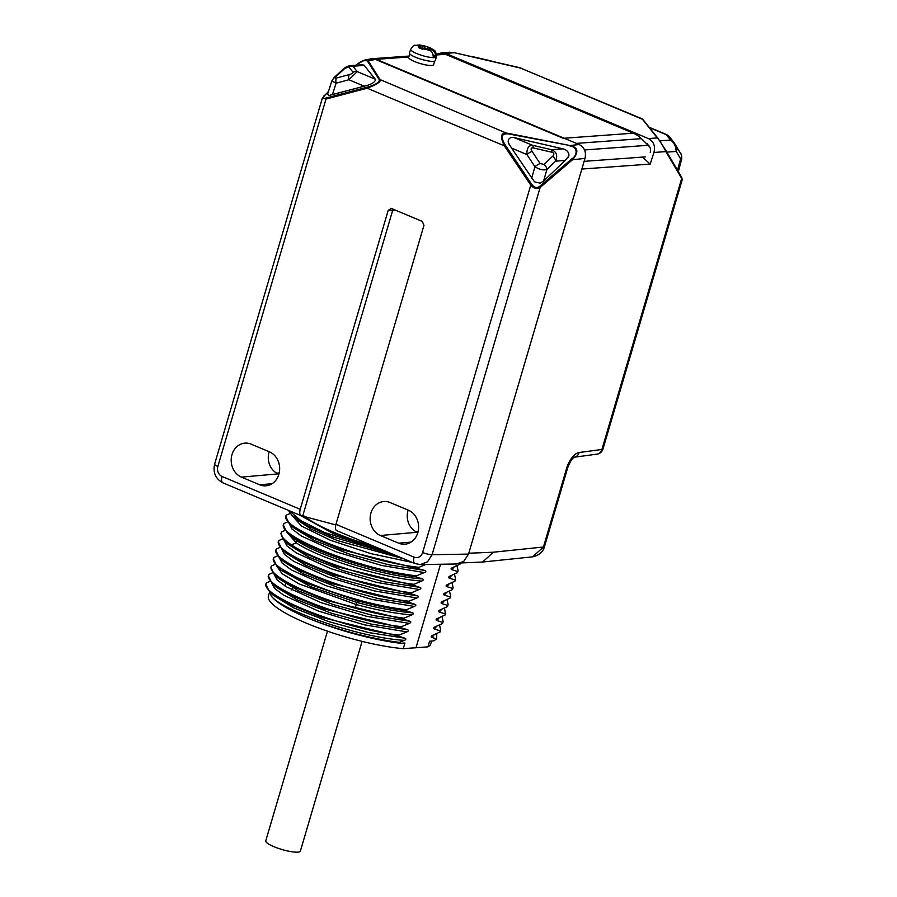 <?xml version="1.0" encoding="UTF-8"?>
<svg xmlns="http://www.w3.org/2000/svg" width="897" height="897" viewBox="0 0 897 897"><rect width="100%" height="100%" fill="white"/><g stroke="black" fill="none" stroke-linecap="round" stroke-linejoin="round"><path stroke-width="1.35" d="M673.905 142.432L676.349 146.177A6.021 4.978 149.5 0 1 676.506 146.424A6.021 4.978 149.5 0 1 676.248 151.436C675.811 146.032 673.916 142.253 670.541 140.089A6.021 5.651 -38.7 0 1 673.58 141.973L680.857 153.813A6.021 4.978 149.5 0 1 680.599 158.825L677.527 170.284M649.417 127.621L666.224 134.685A6.021 5.651 141.3 0 1 669.252 136.568L666.224 134.685L670.541 140.089L659.822 140.863M492.487 61.422L491.085 61.097M469.523 56.141L490.782 60.974A6.021 1.659 -77 0 0 490.468 60.761L471.598 56.421A6.021 1.659 103 0 1 471.912 56.634L471.732 56.646M680.7 153.566A6.021 4.978 149.5 0 1 680.857 153.813C681.462 153.757 681.754 155.45 681.742 158.915L680.599 158.825L676.248 151.436L666.863 152.12M369.833 59.135A10.831 9.306 85.8 0 1 371.683 58.776A10.831 9.306 85.8 0 1 375.462 59.404L563.238 138.306L633.293 133.193L445.506 54.302A10.831 9.306 -94.2 0 0 441.728 53.674L436.334 54.067M584.44 149.945L648.172 145.292L641.411 138.654A30.083 25.834 -94.2 0 0 633.293 133.193M650.258 152.546A6.615 5.685 -94.2 0 0 647.152 144.294M409.727 53.809L408.684 57.363A12.984 2.657 16.4 0 0 417.329 62.599A12.984 2.657 16.4 0 0 431.715 65.47A12.984 2.657 16.4 0 0 433.599 64.696L434.653 61.142M428.564 49.761L428.979 48.371A4.507 0.919 16.4 0 1 429.405 48.898L431.928 49.963C434.327 51.196 435.55 53.181 435.583 55.939A13.063 2.68 -163.6 0 1 434.462 56.119A13.063 2.68 -163.6 0 1 433.128 56.119C433.083 53.338 431.861 51.342 429.472 50.142L426.95 49.077A4.507 0.919 16.4 0 1 425.077 48.651L422.319 49.178L418.406 47.53L419.572 47.126A7.322 1.502 -163.6 0 1 418.204 45.411L414.784 45.276C414.122 44.917 412.766 46.24 410.714 49.245L409.436 52.878A13.533 2.769 16.4 0 0 418.372 58.339A13.533 2.769 16.4 0 0 433.43 61.355A13.533 2.769 16.4 0 0 435.404 60.514L436.29 56.78A13.332 2.736 16.4 0 1 434.35 57.599A13.332 2.736 16.4 0 1 434.271 57.61A13.332 2.736 16.4 0 1 416.679 53.54A13.332 2.736 -163.6 0 1 410.714 49.245M417.206 45.108L420.671 45.231A7.322 1.502 -163.6 0 1 426.636 46.61L425.055 46.722A4.507 0.919 16.4 0 0 423.193 46.296L420.671 45.231M431.535 48.505L427.622 46.857L426.961 49.088M435.583 55.939L433.027 54.874M420.749 48.404L421.164 47.003L419.572 47.126M421.164 47.003A4.507 0.919 16.4 0 1 420.727 46.476L418.204 45.411M422.341 49.156L423.193 46.296M425.055 46.722L424.472 48.696M428.979 48.371L430.56 48.247A7.322 1.502 -163.6 0 1 431.928 49.963M429.405 48.898L429.091 49.985M276.702 473.145A16.931 14.543 85.8 0 1 269.055 452.178A16.931 14.543 85.8 0 1 269.201 451.729M418.148 531.372L415.737 531.585A16.931 14.543 85.8 0 1 408.023 510.561A16.931 14.543 85.8 0 1 408.157 510.113M372.412 58.72L376.381 59.337L579.17 144.54C584.44 147.332 586.38 151.952 584.99 158.41L468.526 554.099L463.671 561.477L456.259 563.978M335.792 524.913L302.042 515.91C299.845 515.551 299.239 513.353 300.215 509.305L388.222 210.29L391.496 208.496L422.341 221.458L423.967 225.315L335.96 524.319C334.962 528.367 335.433 530.508 337.373 530.744M390.644 208.317L391.496 208.496M259.704 484.795A17.559 15.081 -94.2 0 0 266.05 485.804A17.559 15.081 -94.2 0 0 278.855 474.322A17.559 15.081 -94.2 0 0 269.414 451.819L251.138 444.15A17.559 15.081 -94.2 0 0 245.229 443.107A17.559 15.081 -94.2 0 0 231.987 454.633A17.559 15.081 -94.2 0 0 241.439 477.126L259.704 484.795L272.105 483.707M390.094 502.533L408.37 510.202A17.559 15.081 -94.2 0 1 417.811 532.706A17.559 15.081 -94.2 0 1 405.007 544.187A17.559 15.081 -94.2 0 1 398.66 543.178L380.395 535.509A17.559 15.081 -94.2 0 1 370.943 513.017A17.559 15.081 -94.2 0 1 384.185 501.49A17.559 15.081 -94.2 0 1 390.094 502.533M335.96 524.319L414.111 557.16A7.815 6.716 85.8 0 0 422.644 552.496L530.766 185.13L531.798 184.468L505.37 145.179C500.425 137.151 501.356 133.384 508.173 133.866L569.965 145.516L508.061 133.35C500.941 131.904 499.696 136.064 504.338 145.841L530.766 185.13C533.883 188.572 537.011 189.345 540.151 187.462L572.566 159.722C579.047 151.974 578.173 147.243 569.965 145.516L579.17 144.54M531.798 184.468C534.365 187.641 536.978 188.292 539.624 186.43L572.028 158.691C576.793 156.213 578.778 147.153 570.066 146.02M539.781 183.1L534.477 181.833L511.559 148.095L526.909 154.542C526.696 148.375 528.625 145.303 532.672 145.336L514.015 137.577A6.021 4.709 34.2 0 0 508.846 139.192A6.021 4.709 34.2 0 0 508.195 141.266A6.021 4.709 34.2 0 0 509.204 144.495L510.438 146.334M514.015 137.577L563.451 148.958C566.87 150.034 568.709 152.131 568.956 155.259L568.306 157.334M508.173 133.866L380.104 79.598C381.225 81.616 376.919 84.497 367.165 88.209L325.981 99.085L217.859 466.451A7.221 1.48 -163.6 0 1 214.618 464.153C212.802 472.618 215.583 478.863 222.949 482.855L301.179 515.719M355.918 65.246L363.263 60.525L367.299 60.828A1.2 1.132 -32.4 0 1 368.129 60.716L380.104 79.598A1.2 1.132 147.6 0 0 379.274 79.71C379.644 82.289 375.641 84.766 367.265 87.155A1.2 0.605 75.2 0 0 367.165 88.209L504.338 145.841L505.37 145.179M323.626 96.405A1.2 0.762 46 0 1 324.109 95.889C322.146 98.053 322.797 98.771 326.082 98.031L367.265 87.155M375.574 79.631L363.924 65.077L375.439 79.362C375.484 81.436 373.029 83.387 368.039 85.193L330.971 94.981M375.596 59.471L368.129 60.716L365.101 59.92L357.163 64.214M328.437 91.539L322.359 98.076L325.981 99.085A1.2 0.605 -104.8 0 1 326.082 98.031M415.031 563.563A7.221 3.386 -67.2 0 1 414.997 563.551L420.323 564.583L427.533 561.802L432.074 554.705L468.526 554.099M414.111 557.16A7.221 3.386 -67.2 0 0 414.997 563.54L336.756 530.665M396.53 210.616L392.673 210.358L302.749 515.887M301.257 515.764L302.042 515.91M388.222 210.29L392.673 210.358L393.29 209.259M514.62 137.746L563.451 148.958M568.732 155.596L567.969 157.771M362.937 64.73L350.178 65.66L352.913 66.221A6.021 5.651 141.3 0 0 348.686 66.827L353.003 72.22C353.138 73.049 351.927 73.834 349.359 74.563L336.566 78.017A6.021 2.994 74.9 0 0 336.083 83.186L331.845 80.921L327.607 94.129M348.686 66.827L344.605 68.632A6.021 3.633 -132.6 0 0 343.103 69.248L334.144 77.501L331.845 80.921M349.359 74.563A6.021 2.994 74.9 0 0 348.888 79.743L357.23 71.625L352.913 66.221L364.238 65.403M327.652 93.972L329.053 95.519L332.439 94.555L336.083 83.186L348.888 79.743L364.227 86.19L366.111 85.697M568.754 156.022L565.245 160.44L543.604 180.992L539.68 183.459M511.559 148.095L508.341 142.612M533.11 147.893L551.969 152.232C554.178 153.084 554.447 154.374 552.799 156.089A6.021 3.689 46.3 0 1 555.624 161.146C557.878 155.551 556.51 151.728 551.532 149.676L532.672 145.336A6.021 1.659 103 0 1 533.11 147.893C530.889 147.725 530.531 148.868 532.044 151.324A6.021 1.738 146.6 0 0 526.909 154.542L534.948 166.741C539.422 169.567 543.414 170.486 546.901 169.488L555.624 161.146L565.245 160.44M364.227 86.19L332.439 94.555M327.472 631.185L265.759 840.881A18.052 3.7 16.4 0 0 277.778 848.158A18.052 3.7 16.4 0 0 297.759 852.15A18.052 3.7 16.4 0 0 300.383 851.074L362.096 641.377M642.431 157.098L650.19 164.073L581.85 169.051M650.19 164.073L653.935 152.468C655.516 146.009 653.666 141.378 648.396 138.575L445.618 53.383L441.817 52.744L438.084 53.932M574.383 457.19L597.01 454.14A7.221 6.144 -97.7 0 0 601.921 449.453A7.221 1.48 16.4 0 0 602.975 449.027L682.348 179.333L665.955 150.573A1.2 0.998 149.6 0 0 665.922 150.528L658.028 138.396A1.2 1.132 141.3 0 0 657.355 137.925C659.553 140.224 662.401 144.787 665.899 151.593L681.675 178.469A1.2 0.998 -30.4 0 0 681.709 177.393L665.989 150.629M645.829 142.993L649.697 146.929M445.618 53.383L454.566 52.732L442.019 52.732M682.348 179.333L681.675 178.469L601.921 449.453L579.092 452.525A16.247 7.625 112.8 0 0 566.601 468.357L543.447 547.002L532.627 556.835M643.048 119.66A1.2 1.132 141.3 0 0 642.443 119.29L519.598 67.656L454.566 52.732L522.368 68.52M648.396 138.575L657.355 137.925L642.162 118.853L519.52 67.667M269.593 592.065L268.394 596.135A84.621 17.346 16.4 0 0 306.359 623.168A84.621 17.346 16.4 0 0 403.258 648.666L427.925 646.86A84.621 17.346 16.4 0 0 430.751 643.911L431.592 641.041M415.939 647.903L440.562 564.247M274.112 574.315L277.027 579.866L286.345 586.829L320.846 602.571L366.593 616.284L409.346 623.404L401.486 626.667L401.172 627.721L407.473 629.739C408.841 630.333 408.64 631.039 406.846 631.892L398.997 635.132L398.683 636.186L404.984 638.216C406.341 638.81 406.128 639.516 404.356 640.357L399.3 642.353L400.544 643.272L404.928 643.014L403.258 648.666M409.346 623.404C411.05 622.552 411.252 621.845 409.974 621.285L373.41 615.566L333.101 604.511L298.533 590.876L278.059 578.15L274.37 574.562L270.939 567.566L271.499 565.895L275.188 564.269M289.081 523.478L291.996 529.028L301.302 535.98L335.803 551.733L381.584 565.446L424.303 572.566L416.443 575.829L416.141 576.872L422.442 578.913C423.799 579.484 423.586 580.191 421.814 581.043L413.954 584.295L413.64 585.349L419.942 587.389C421.332 587.871 421.119 588.578 419.325 589.508L411.465 592.76L411.151 593.825L417.453 595.866C418.832 596.348 418.619 597.054 416.825 597.985L408.965 601.237L408.662 602.302L414.952 604.331C416.331 604.825 416.13 605.531 414.336 606.45L406.476 609.713L406.162 610.767L412.463 612.808C413.842 613.301 413.629 614.008 411.835 614.927L403.986 618.179L403.672 619.244L409.974 621.285M424.303 572.566C426.075 571.759 426.288 571.053 424.931 570.436L341.667 549.659L308.916 536.204L289.35 523.747L285.896 516.728L286.468 515.057L290.157 513.443M425.716 564.493L418.944 567.341L418.63 568.406M427.925 646.86L429.596 641.209L433.744 640.85L436.671 638.899L431.95 637.498C430.739 636.948 430.941 636.242 432.578 635.379L440.057 631.959L440.36 630.905L434.44 629.032C433.161 628.472 433.374 627.754 435.067 626.891L442.546 623.482L442.86 622.428L436.929 620.556C435.65 619.995 435.864 619.278 437.568 618.414L445.047 615.006L445.361 613.952L439.429 612.079C438.14 611.575 438.353 610.868 440.057 609.949L447.536 606.54L447.85 605.475L441.929 603.603C440.64 603.087 440.842 602.38 442.557 601.483L450.036 598.064L450.339 597.01L444.419 595.126C443.129 594.61 443.342 593.904 445.047 593.007L452.525 589.587L452.839 588.533L446.919 586.649C445.63 586.156 445.831 585.449 447.547 584.53L455.014 581.121L455.328 580.067L449.408 578.184C448.197 577.634 448.399 576.928 450.036 576.065L457.515 572.645L457.829 571.591L451.897 569.707C450.619 569.214 450.832 568.496 452.525 567.588L460.004 564.168L460.251 563.35M451.886 567.913L452.525 567.588M446.897 584.855L447.547 584.53M444.396 593.332L445.047 593.007M441.907 601.809L442.557 601.483M439.407 610.285L440.057 609.949M436.839 618.773L437.568 618.414M434.35 627.25L435.067 626.891M299.99 515.226L333.527 533.715L385.329 551.083M303.904 515.876A81.223 16.651 16.4 0 0 374.217 546.408M289.339 510.752L300.887 520.708L324.254 532.403L390.789 553.371M398.683 636.186L321.709 617.439L288.957 603.984L269.392 591.527L265.949 584.508L266.521 582.848L270.21 581.222M401.172 627.721L324.187 608.962L291.435 595.507L271.881 583.05L268.45 576.042L269.01 574.372L272.699 572.746M406.162 610.767C391.182 608.85 374.946 605.509 357.466 600.766L307.009 583.442L276.859 566.085L273.428 559.089L274 557.418L277.678 555.792M408.662 602.302L331.655 583.543L298.892 570.066L279.348 557.609L275.928 550.623L276.489 548.942L280.178 547.316M411.151 593.825L334.144 575.067L301.381 561.589L281.849 549.132L278.418 542.147L278.989 540.465L282.667 538.839M413.64 585.349L336.633 566.59L303.881 553.124L284.338 540.667L280.918 533.67L281.479 531.999L285.156 530.374M416.141 576.872C375.238 572.051 315.284 552.35 293.554 537.415L286.827 532.19L283.407 525.205L283.968 523.523L287.657 521.897M285.638 583.869L285.011 585.999M432.231 635.524A84.621 17.346 -163.6 0 1 432.556 637.049M436.772 633.562L436.671 638.899M431.95 637.498L434.226 634.695M439.541 624.962L440.651 630.187L440.057 631.959M440.651 630.187L440.36 630.905M436.716 626.218L434.44 629.032M442.019 616.486L443.14 621.711L442.546 623.482M443.14 621.711L442.86 622.428M439.205 617.741L436.929 620.556M445.618 613.301L445.047 615.006M445.361 613.952L444.531 608.009M441.716 609.265L439.429 612.079M447.85 605.475L447.536 606.54M448.13 604.757L447.02 599.532M444.206 600.799L441.929 603.603M450.339 597.01L450.036 598.064M450.63 596.281L449.52 591.067M446.695 592.323L444.419 595.126M452.839 588.533L452.525 589.587M453.12 587.804L452.01 582.59M449.195 583.857L446.919 586.649M448.859 576.816L449.509 578.117M454.499 574.114L455.609 579.35L455.014 581.121M455.609 579.35L455.328 580.067M449.408 578.184L451.673 575.381M456.977 565.637L458.109 570.862L457.515 572.645M458.109 570.862L457.829 571.591M451.897 569.707L454.185 566.893M460.329 563.327L460.004 564.168M396.317 555.692L332.036 536.731L307.032 525.474L291.839 515.27L288.43 510.371M291.839 515.259L295.55 518.87L311.371 529.252L337.575 540.622L403.773 558.831M291.57 515.001L301.56 526.113L330.432 540.252L370.932 553.628L412.441 562.475M286.468 515.057C276.411 526.169 361.267 560.928 418.944 567.341M289.361 523.736L293.42 527.683L314.298 540.409L348.866 553.92L388.928 564.852L424.931 570.436M283.968 523.523C274.09 534.836 359.204 569.449 416.443 575.829M290.415 535.666L296.918 540.734C319.523 556.263 384.488 576.479 422.442 578.913M286.558 531.921L296.302 542.864C318.906 558.394 383.624 578.565 421.814 581.043M281.479 531.999C279.942 535.117 283.239 539.4 291.368 544.838C313.008 559.739 373.085 579.496 413.954 584.295M284.338 540.667L288.027 544.255L308.579 557.015L343.125 570.627L383.456 581.693L419.942 587.389M284.091 540.42L286.995 545.959L296.324 552.922L330.791 568.664L376.628 582.4L419.325 589.508M278.989 540.465C269.145 551.801 354.237 586.38 411.465 592.76M281.591 548.886L284.506 554.436L293.835 561.399L328.302 577.141L374.127 590.876L416.825 597.985M276.489 548.942C266.656 560.277 351.736 594.857 408.965 601.237M279.348 557.609L283.082 561.242L303.612 573.979L338.158 587.58L378.478 598.647L414.952 604.331M279.102 557.362L282.006 562.912L291.346 569.875L325.813 585.618L371.638 599.342L414.336 606.45M274 557.418C264.155 568.743 349.236 603.322 406.476 609.713M281.434 570.458L310.227 586.526L356.86 602.414C377.704 608.031 396.239 611.496 412.463 612.808M357.466 600.766L356.232 604.544C377.065 610.162 395.611 613.615 411.835 614.927M271.499 565.895C265.658 574.125 306.651 595.193 355.279 608.188C372.76 612.92 388.995 616.25 403.986 618.179M403.672 619.244L326.665 600.485L293.902 587.019L274.359 574.562M355.279 608.188L356.232 604.544L299.037 583.88L282.118 573.732L276.601 565.839M269.01 574.372C259.166 585.685 344.257 620.276 401.486 626.667M275.94 586.974L296.75 599.656L331.206 613.167L371.19 624.099L407.473 629.739M406.846 631.892L364.137 624.772L318.334 611.036L283.889 595.316L274.549 588.365L271.623 582.792M266.521 582.848C256.677 594.15 341.757 628.752 398.997 635.132M269.392 591.527L273.204 595.216L293.801 607.919L328.291 621.486L368.465 632.531L404.984 638.216M269.571 591.695L271.264 595.978C282.039 610.868 360.863 637.857 404.356 640.357M271.264 595.978C275.614 601.831 286.681 608.738 304.475 616.688L306.662 617.607C333.863 628.831 371.963 639.157 399.3 642.353M306.673 617.618A87.233 17.884 16.4 0 0 400.544 643.272M566.601 468.357A7.221 1.48 -163.6 0 0 567.644 467.92L544.501 546.576A7.221 1.48 16.4 0 1 543.447 547.002L493.361 552.216L482.552 562.049L461.26 562.946M279.202 472.932L276.646 473.156L278.911 474.109M415.737 531.585L417.867 532.482M445.506 54.302L436.447 54.964M408.797 56.982L375.462 59.404M576.423 143.385L641.411 138.654M429.472 50.142A7.322 1.502 -163.6 0 1 423.496 48.763M217.859 466.451A7.815 6.716 85.8 0 0 222.064 476.475A7.221 3.386 112.8 0 0 222.949 482.855M222.064 476.475L300.215 509.305M367.299 60.828L379.274 79.71M324.109 95.889L328.358 91.774M572.028 158.691A1.2 0.729 49.4 0 1 572.566 159.722L584.99 158.41M539.624 186.43A1.2 0.729 49.4 0 1 540.151 187.462L432.074 554.705A7.221 1.48 16.4 0 1 422.644 552.496M278.171 473.874L241.439 477.126M411.061 542.08L398.66 543.178M417.127 532.257L380.395 535.509M353.003 72.22A6.021 5.651 -38.7 0 1 357.23 71.625L375.282 79.205M344.605 68.632L335.657 76.873C334.559 78.005 334.861 78.387 336.566 78.017M551.969 152.232A6.021 1.659 -77 0 0 551.532 149.676L562.856 148.846M543.604 180.992L546.901 169.488A6.021 3.689 46.3 0 0 544.075 164.443L540.095 163.523A6.021 1.738 146.6 0 0 534.948 166.741L531.652 178.245M552.799 156.089L544.075 164.443M540.095 163.523L532.044 151.324M335.657 76.873A6.021 3.633 -132.6 0 0 334.144 77.501M493.361 552.216L468.783 553.225M657.882 138.216L643.115 119.761A1.2 1.132 141.3 0 0 643.048 119.671L657.961 138.306L665.955 150.573A1.2 0.998 149.6 0 1 665.899 151.593L653.935 152.468M449.464 52.194L454.364 52.744M574.394 457.178A7.221 6.144 -97.7 0 0 579.092 452.525M291.368 544.838L296.302 542.864L296.918 540.734L293.554 537.415M281.849 549.132L285.571 552.765L306.09 565.491L340.636 579.103L380.967 590.17L417.453 595.866M669.252 136.568L673.58 141.973M666.763 134.64L649.092 127.217M471.598 56.421L468.357 56.141M490.468 60.761L492.251 61.321M681.742 158.915L678.334 171.641M409.066 56.051L371.683 58.776M584.115 161.348L645.347 156.885M647.387 143.755L646.58 143.722M419.112 44.85L427.275 46.678M431.39 48.416C433.957 50.725 436.009 49.167 436.29 56.78M365.113 59.92L360.796 61.635L355.739 65.257M322.359 98.076L214.618 464.153M365.101 59.92L371.863 58.798M420.323 564.583L456.764 563.978M350.178 65.66C347.554 66.143 345.199 67.331 343.103 69.248M567.644 467.92C569.931 461.877 572.208 458.289 574.461 457.156L574.17 457.212M597.01 454.14A7.221 7.221 0 0 0 602.975 449.027M643.048 119.671L642.162 118.853M292.444 587.804L291.749 589.901M290.527 535.778L286.827 532.179M280.548 569.673L276.859 566.085M275.57 586.638L271.881 583.05M544.501 546.576C543.19 551.902 539.232 555.321 532.616 556.835M482.575 562.038L532.706 556.824"/></g></svg>
